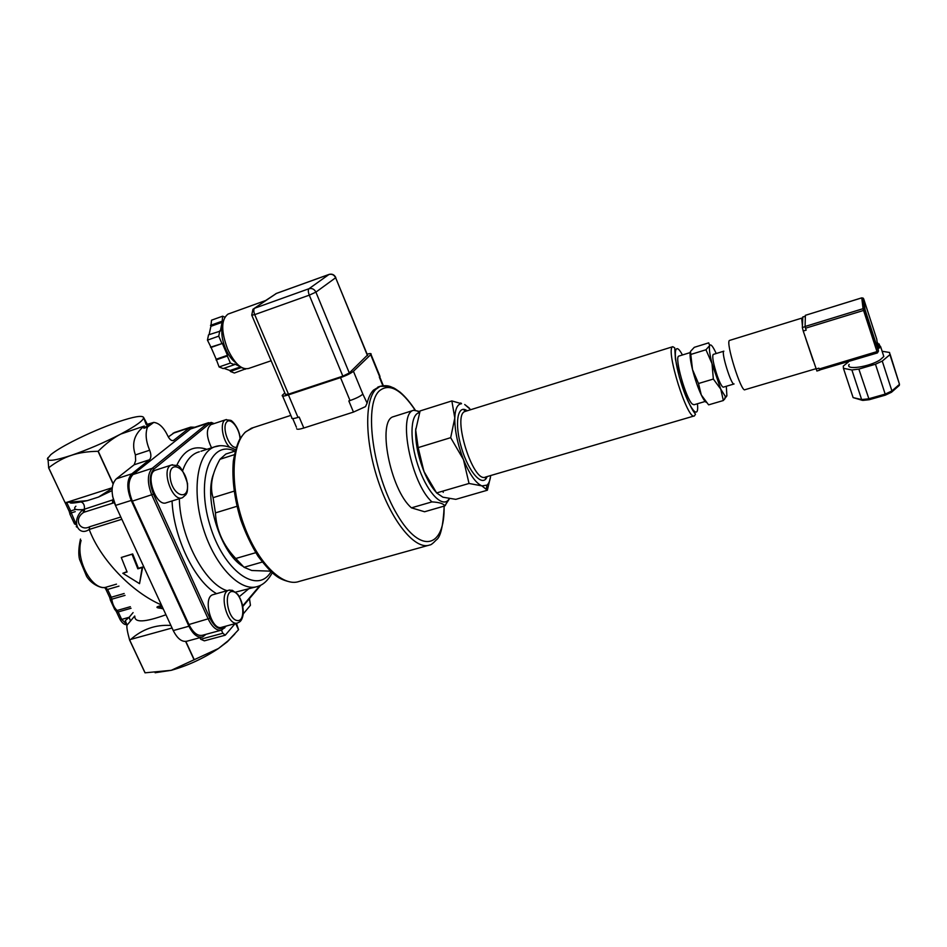 <?xml version="1.0" encoding="UTF-8"?>
<svg xmlns="http://www.w3.org/2000/svg" width="947" height="947" viewBox="0 0 947 947"><rect width="100%" height="100%" fill="white"/><g stroke="black" fill="none" stroke-linecap="round" stroke-linejoin="round"><path stroke-width="1.42" d="M716.216 353.515L715.932 352.9C712.771 346.117 710.688 343.666 709.682 345.548L709.552 345.951C708.995 348.839 709.812 354.734 712.014 363.636L720.762 389.146L725.355 396.497L726.894 395.846L726.302 386.269M713.316 354.403L713.174 354.45C712.026 356.912 713.375 364.003 717.222 375.734C720.016 383.417 722.076 387.216 723.39 387.145L733.972 383.997M705.195 401.457L694.021 404.76L692.328 404.073C685.865 398.77 674.075 356.782 678.821 356.096L679.046 356.025M726.894 395.846L723.354 400.522L720.762 389.146L713.351 379.049L712.014 363.636L705.953 349.763L709.682 345.548L708.699 342.85L694.281 347.324L690.458 351.491L692.506 369.567C690.434 361.008 689.676 355.208 690.245 352.142M692.506 369.567L698.507 383.511L701.277 394.946C697.903 387.702 694.98 379.238 692.506 369.567M706.296 402.345C705.018 401.717 703.349 399.243 701.277 394.946L708.403 404.582M708.676 404.843L723.354 400.522M698.507 383.511L713.351 379.049M691.239 354.308L705.953 349.763M435.88 491.99C431.572 487.137 427.582 480.283 423.925 471.405C418.029 456.312 415.283 442.557 415.686 430.127L415.792 428.648M490.522 476.791L487.374 490.215L481.857 485.87L486.995 485.148C488.924 483.455 490.144 480.247 490.676 475.548M469.025 483.467L463.45 459.591C469.605 474.364 475.737 483.136 481.857 485.87L469.025 483.467L436.603 492.937L442.912 497.199L455.803 499.353L487.374 490.215M450.677 437.668L454.797 417.982C454.69 430.435 457.567 444.309 463.45 459.591L450.677 437.668L418.172 447.611L423.925 471.405L436.603 492.937M454.797 417.982L451.849 400.924L461.544 403.718C457.448 404.061 455.199 408.82 454.797 417.982M470.73 409.696L464.717 404.511L469.238 408.039M451.849 400.924L420.101 410.939L415.686 430.127L418.172 447.611M816.894 370.904L803.234 331.036L802.346 327.532L802.819 317.056M819.806 369.934L877.372 352.888L878.473 351.065L865.037 309.622L863.652 298.779L876.721 339.133L877.976 347.667L878.65 348.307L880.663 346.744L877.194 342.388M805.684 338.339L813.201 360.736M802.642 318.926L801.683 318.156L802.405 325.626M803.234 331.036L806.169 330.136L805.518 328.218L863.569 310.45L865.002 309.716L864.22 308.746L863.072 308.686L863.569 310.45L877.407 352.876M805.08 326.478L805.388 315.315L861.758 297.843L863.072 308.686L805.08 326.478L805.518 328.218M861.746 297.879L805.388 315.315M848.358 361.991L843.292 366.098L843.434 368.324L851.886 369.969L858.858 369.093L875.466 364.228L882.249 361.079L889.92 354.663L889.553 352.485L882.131 351.266M849.163 364.441C844.937 370.514 869.547 366.927 880.177 359.789L883.823 356.498L883.006 353.953M858.858 369.093L869.204 399.729L885.362 395.136L885.185 394.106L868.612 398.817L861.64 399.563L853.117 397.598L852.691 396.32M891.163 392.318L891.92 390.933L885.185 394.106L875.466 364.228M898.869 385.808L899.496 384.328L891.92 390.933L882.249 361.079M862.22 400.297L853.117 397.598L843.434 368.324M863.191 400.285L861.64 399.563L851.886 369.969M889.92 354.663L899.496 384.328L890.073 354.107M819.179 368.999L819.617 369.993L877.407 352.935L878.437 351.171L819.179 368.999L818.906 368.182L815.983 369.046M863.652 298.779L862.859 297.938L864.22 308.746L878.437 351.171L878.035 348.129M713.174 354.45L723.851 351.171C720.762 351.799 731.546 386.305 734.091 383.949M729.758 340.364L729.569 340.423C725.106 341.251 741.347 393.23 744.969 389.702L815.876 368.738M449.529 498.655L447.54 500.833C440.284 506.609 426.091 490.108 417.958 465.391C409.708 440.746 410.181 415.851 418.42 412.939L419.497 412.632M417.26 448.925L424.363 472.47M419.888 411.531L413.638 410.276L393.502 416.656L413.543 410.311C397.409 413.697 411.093 483.562 431.95 501.886C439.503 502.336 443.776 503.686 444.735 505.935L424.576 511.759L411.448 507.841L431.95 501.886M444.735 505.935L449.328 498.962M411.448 507.841C390.152 489.788 376.847 420.208 393.502 416.656M235.128 451.068L225.871 454.027L219.988 459.271L234.3 454.702M234.051 491.173L213.063 497.672C209.583 486.403 211.891 473.595 219.988 459.271M255.749 552.693L235.767 558.493C223.113 545.176 216.33 529.965 215.443 512.872L236.916 506.314M270.44 571.159L251.807 570.508L244.03 567.289L262.236 562.056M244.03 567.289L235.767 558.493M215.443 512.872L213.063 497.672M242.929 566.318C220.829 553.865 203.274 497.85 213.785 473.311M210.518 347.206L222.367 343.465L211.086 347.431L207.452 340.139L208.541 334.847L220.343 331.083L222.072 322.311L210.885 326.324L209.098 334.646M210.885 326.324L211.536 320.181L222.675 316.18L224.806 317.15M245.545 368.892L234.359 373.023L230.405 371.449L230.003 370.514L240.585 366.88M223.906 368.312L230.003 370.514M240.278 366.667L234.536 363.968L234.394 364.69L223.161 368.572L219.1 366.963L216.2 359.221L227.481 355.291L227.339 356.013L216.058 359.943M211.086 347.431L216.2 359.221M221.811 343.228L218.745 336.138L219.787 330.846M207.452 340.139L218.745 336.138M234.394 364.69L230.381 363.056L227.339 356.013M219.1 366.963L230.381 363.056M230.405 371.449L241.509 367.46M245.486 369.212L243.45 368.383M242.763 368.099L241.58 367.614M222.367 343.465L227.481 355.291M222.072 322.311L222.675 316.18M210.471 325.366L221.657 321.353M222.687 326.028C220.947 332.137 221.929 339.76 225.623 348.875C228.629 355.622 232.122 360.286 236.087 362.867M262.094 303.064L261.479 303.49M265.562 300.59L276.394 293.452L328.976 274.476L308.971 288.728C312.013 287.983 314.333 289.119 315.907 292.126L335.64 277.743C334.137 274.855 331.912 273.766 328.976 274.476L329.449 274.334M228.748 313.836L228.038 314.084C221.101 319.423 220.959 331.095 227.611 349.112C234.572 363.601 241.568 370.052 248.588 368.478L271.138 360.76M367.483 355.066L349.301 372.976L342.85 376.148L288.492 394.165L285.426 394.366L251.866 315.422M296.648 428.754C297.062 429.607 299.453 429.37 303.821 428.02L353.456 412.087L365.506 406.618L367.116 403.102L362.855 394.13C360.334 396.308 356.06 398.45 350.023 400.545L348.827 400.936L353.456 412.087M379.652 375.58L379.345 377.166L382.777 385.583M303.821 428.02L299.157 417.047L297.997 417.426C293.286 418.87 291.226 418.929 291.806 417.639L282.632 396.083M367.105 354.131C370.289 353.326 371.591 353.409 370.999 354.379L353.432 371.271C350.863 373.367 346.555 375.486 340.518 377.616L288.421 394.887C283.721 396.367 281.673 396.497 282.289 395.278L284.834 392.958M379.463 386.542L373.438 390.152C370.691 393.017 368.584 397.338 367.116 403.102M225.481 626.251L225.149 626.642C220.201 630.915 215.123 628.133 209.926 618.296L153.485 494.156C149.07 482.792 149.2 474.447 153.899 469.12L208.896 424.161L213.915 423.64M259.845 585.613L242.799 605.784M237.295 623.043L221.882 627.234C211.643 631.578 202.256 597.391 212.933 594.692L213.406 594.562M211.548 447.824C206.221 436.591 206.008 428.873 210.885 424.647L211.276 424.516M181.942 497.885L166.506 502.703C156.006 507.639 144.465 473.464 155.533 470.162L156.042 469.996M169.643 622.747L172.816 629.613M114.918 504.206L113.166 498.986M112.563 496.204L115.96 506.527M214.129 423.569L211.347 422.433L207.381 423.392L152.254 468.292C147.235 473.962 147.081 482.863 151.804 494.997L208.304 619.184C212.424 627.47 216.91 631.093 221.764 630.039L226.286 626.038M242.905 606.364L260.827 585.151M221.184 630.193L202.575 635.248C197.627 636.325 193.081 632.75 188.95 624.523L132.343 501.141C127.644 489.078 127.857 480.2 133.006 474.518L191.223 428.423M174.698 432.424L168.317 436.946M234.797 634.04L227.363 641.746L218.461 648.494C203.487 658.414 187.743 665.682 171.265 670.31L155.119 672.749M147.259 424.232L143.553 417.343C141.92 415.248 133.669 416.68 118.801 421.664C103.27 427.038 87.716 433.702 72.114 441.657C62.289 446.759 55.175 451.103 50.783 454.678L47.421 458.715C47.468 461.639 55.4 460.514 71.214 455.377C87.893 449.647 104.419 442.545 120.778 434.057C136.214 425.783 143.814 420.243 143.589 417.449L146.229 424.623L153.745 422.409L147.507 427.073L143.908 428.281L144.299 426.055L120.778 434.057C113.273 437.964 105.756 443.693 98.216 451.222L98.038 451.305C87.787 451.435 78.85 452.784 71.214 455.377C63.556 457.922 56.039 462.053 48.676 467.771L47.906 457.638M206.02 634.312L202.563 636.964C197.615 638.041 193.07 634.466 188.938 626.239L131.219 500.442C126.496 488.368 126.72 479.49 131.882 473.796L149.46 459.769C151.271 457.756 151.331 454.572 149.638 450.227C145.862 441.16 145.151 433.43 147.507 427.073M235.116 623.635L225.256 635.188L222.853 633.247L221.432 630.134M249.463 598.611L250.434 605.287L243.249 613.905M153.745 422.409C159.072 422.966 163.772 427.476 167.832 435.963C169.572 439.467 171.443 440.982 173.419 440.533L189.447 427.855L190.726 427.109L194.798 427.239M143.908 428.281L150.182 423.605M127.052 625.138L130.497 621.031L129.159 617.29L125.312 620.652L127.052 625.138C126.436 626.642 127.3 631.637 129.621 640.101L145.009 672.82L171.265 670.31L218.461 648.494L228.227 640.681L238.573 629.696L236.466 623.268M238.573 629.696L235.767 623.457M235.673 623.481L238.514 629.779M131.882 473.796L116.28 478.851L134.178 464.752L135.646 460.621L135.385 454.915C131.384 443.468 134.356 433.856 144.299 426.055M89.681 526.733C80.448 531.8 72.919 519.654 83.502 512.481L83.016 509.581C70.398 520.388 78.199 537.209 89.207 529.444L89.681 526.733L120.802 517.015M83.502 512.481L84.626 512.043L84.33 509.237L83.016 509.581C75.251 510.196 72.883 509.072 75.89 506.207M112.764 499.98L112.468 503.248L113.652 502.869M84.626 512.043L112.468 503.248M112.74 499.898L84.33 509.237C84.792 505.414 83.691 502.975 81.028 501.922C73.144 503.283 69.522 503.449 70.161 502.443M161.428 604.944C131.834 592.254 100.275 559.346 89.207 529.444L121.855 519.276M121.275 557.475L132.687 553.936L138.404 568.283L142.713 567.004L139.54 583.66L142.145 567.537L137.836 568.816L132.024 554.244L121.275 557.475L127.087 571.988L122.814 573.255L139.54 583.66M122.814 573.255L126.945 571.668M161.688 605.512C155.592 606.826 155.367 607.761 160.99 608.317M112.066 490.629L98.713 496.974M112.148 488.415L98.488 497.068L87.325 500.632M87.041 500.703L81.028 501.922M162.991 608.341C158.67 607.796 158.374 607.145 162.079 606.376M171.632 628.121L130.781 639.391C142.287 629.234 155.462 624.582 170.33 625.422M87.325 500.643L66.432 502.455L112.22 487.741M185.636 641.462L194.099 659.834M145.104 672.832L129.715 640.101L130.781 639.391M66.432 502.455L65 502.466L48.676 467.771M98.038 451.305L113.048 483.87M116.28 478.851C111.012 484.556 110.74 493.411 115.451 505.426L173.254 630.56C177.397 638.74 181.978 642.279 187.009 641.19L201.971 637.13M225.149 635.224L204.363 640.835L200.681 639.249L199.959 637.674M132.687 553.936L132.024 554.244M130.497 621.031L134.687 616.024M134.805 616.284C134.498 622.877 144.879 622.368 165.95 614.757M194.277 659.751L185.837 641.439M48.593 467.771L65 502.466M113.131 483.609L98.216 451.222M682.432 354.983C673.956 338.931 672.619 355.468 680.881 382.091C688.99 408.761 699.431 421.817 697.418 403.753M467.191 410.797C457.472 403.611 454.087 423.818 461.627 448.357C468.954 472.967 483.017 487.977 487.125 476.578M465.723 411.258L465.143 411.436C451.589 414.833 473.216 484.024 485.633 477.016L694.115 415.97M672.82 346.697C664.889 348.295 687.747 421.403 694.447 415.875L695.465 414.206L693.074 410.785C688.8 403.801 684.231 392.579 679.354 377.131L675.412 359.02L674.738 347.892L672.82 346.697L465.143 411.436L464.172 410.323L466.835 410.903M802.346 327.532L805.104 326.691M802.713 317.091L805.364 316.274M879.787 347.845L879.218 344.021M258.72 331.533L263.597 343.015M288.492 394.165L254.719 314.629L309.29 295.156C308.106 291.96 308 289.818 308.971 288.728L254.565 308.248C253.488 309.361 253.547 311.492 254.719 314.629L251.748 315.162L252.932 309.278L276.536 293.369L329.106 274.405C332.137 273.636 334.362 274.701 335.818 277.601L335.712 277.353M276.808 293.298L275.648 293.807M342.85 376.148L309.29 295.156L315.907 292.126L349.301 372.976M367.483 355.622L335.64 277.743L367.649 355.456M362.855 394.13L353.432 371.271M383.251 385.524L370.703 354.711M350.023 400.545L340.518 377.616M297.997 417.426L288.421 394.887M444.214 506.089C443.16 526.011 440.533 537.28 436.307 539.908C432.957 543.424 430.778 545.117 429.76 544.975C416.088 550.456 392.981 523.632 379.072 483.515C365.021 443.48 364.086 400.983 375.793 389.383L380.161 386.305L389.596 386.4M428.151 545.425L299.264 581.399C282.727 587.614 257.3 562.636 243.604 524.093C229.742 485.633 231.459 443.859 246.031 431.572L253.358 427.594M444.084 506.136C445.149 547.378 421.202 555.605 397.231 514.706C372.964 474.281 363.565 405.529 379.143 391.04C389.122 382.718 401.208 389.205 415.378 410.536M443.066 491.055L443.22 492.381M206.92 449.328C193.673 444.889 183.611 450.275 176.722 465.462M172.046 500.975C173.632 537.932 194.833 581.434 216.567 593.674M239.342 596.622L248.493 588.998M233.128 591.615C242.917 593.402 246.989 622.215 237.129 620.545C227.138 619.054 223.113 589.413 233.128 591.615M229.754 590.017L228.736 590.23C218.236 592.881 227.694 627.222 237.756 622.913C238.336 622.143 241.805 622.724 243.225 614.082C243.533 606.731 241.698 600.138 237.744 594.302L232.37 590.312L228.736 590.23L212.933 594.692M187.269 483.384C189.826 501.519 172.591 496.619 170.247 478.117C167.903 459.733 185.067 465.451 187.269 483.384M172.591 464.74L171.431 465.024C160.54 468.28 172.129 502.62 182.451 497.72L185.979 494.606C186.157 493.434 187.873 494.322 187.542 483.515C183.41 470.979 179.8 464.953 176.722 465.462L171.431 465.024L155.533 470.162M236.17 447.458L234.454 447.197C227.967 445.078 222.308 427.784 226.345 422.421C230.121 416.621 239.449 427.866 240.041 438.71M226.475 419.545L225.682 419.758C219.609 421.439 222.202 440.142 229.541 447.102M189.447 429.334L207.381 423.392L208.896 424.161M225.185 626.618L224.581 628.039M133.006 474.518L152.254 468.292L153.899 469.12M209.926 618.296L188.95 624.523M132.343 501.141L153.485 494.156M199.308 451.79L197.378 452.417C190.761 455.045 185.813 461.26 182.522 471.073M179.326 498.702C180.131 537.446 204.741 583.956 227.067 590.703M235.625 592.124L256.081 586.868M219.751 445.765L214.365 446.913C197.26 452.986 191.377 490.771 203.345 528.651C215.087 566.626 240.952 592.775 257.951 586.347C263.432 584.701 268.202 580.191 272.251 572.793M234.832 451.163C210.932 439.408 195.733 478.566 209.808 524.745C223.409 571.077 257.608 595.107 271.008 571.68M135.385 454.915L149.638 450.227M173.94 440.237L172.626 440.663M189.447 427.855L172.899 433.335M222.853 633.247L200.681 639.249M133.089 612.602L129.159 617.29L121.678 619.409L118.174 611.94L131.053 608.258M126.957 624.499L121.678 619.409L119.926 619.196L116.588 612.093M80.483 539.068L80.365 539.672C78.577 547.982 78.317 554.575 79.572 559.452L86.639 576.427C92.001 585.104 102.11 588.3 104.146 587.531L105.212 587.448C91.303 589.744 75.358 559.026 81.099 540.477M104.644 587.542L105.875 589.306L107.603 589.448L105.212 587.448L116.481 584.145M106.028 589.626L109.532 597.083L111.261 597.249L107.603 589.448L118.991 586.122M115.629 610.472L116.422 611.738L118.174 611.94L117.12 610.484L114.859 609.761L110.408 600.197L111.805 599.191L111.261 597.249L124.164 593.509M76.115 524.685L74.482 523.892L69.9 514.114L71.262 512.907L70.705 510.954L69.036 510.978L65.521 503.484M130.331 606.719L117.12 610.484C114.244 607.808 112.468 604.032 111.805 599.191L125.028 595.367M75.949 523.786L71.262 512.907L75.251 511.64M75.44 509.439L70.705 510.954L67.071 503.2L65.402 503.248L65.071 502.466M134.178 464.752L149.46 459.769M131.219 500.442L115.451 505.426M188.938 626.239L173.254 630.56M678.821 356.096L690.162 352.592M725.355 396.497L724.621 399.255M486.995 485.148L486.344 488.664M461.544 403.718L460.775 402.96M485.42 477.099L485.385 478.188L486.699 476.708M802.736 316.996L805.364 316.18M816.859 371.023L819.771 370.17M869.204 399.729L885.362 395.136L891.624 392.188M891.873 391.916L899.366 385.37M862.847 400.403L869.157 399.729M880.663 346.744L883.823 356.498M877.928 343.359L878.65 348.307M729.569 340.423L801.683 318.156M419.592 412.359L416.917 410.809M447.54 500.833L445.232 505.603M228.038 314.084L265.823 300.459M254.317 308.343L262.082 303.076M292.741 418.574L296.423 427.239M380.007 376.433L370.999 354.379M415.555 410.56C410.465 402.771 405.316 396.639 400.096 392.165C392.65 386.838 394.035 388.27 391.3 386.944C388.223 385.536 384.506 385.322 380.161 386.305L377.829 387.074M290.847 415.39L251.393 428.233L244.953 432.4L240.621 437.763C237.815 442.131 235.377 449.92 233.317 461.13C231.873 479.075 234.359 498.667 240.763 519.915C245.604 533.386 251.381 545.531 258.117 556.351C265.87 566.448 271.836 572.923 276.015 575.788C279.756 578.759 284.846 580.878 291.309 582.168M240.23 438.39C239.366 428.375 232.062 420.148 230.441 420.302L225.682 419.758L210.885 424.647M212.602 423.25L211.347 422.433M225.149 626.642L224.569 628.074M190.726 428.589L208.648 422.658M235.483 449.73C227.327 445.563 220.284 444.628 214.365 446.913L200.942 451.269M227.363 641.746L228.227 640.681M190.726 427.109L174.201 432.59M161.085 608.341L163.263 608.933M76.589 527.041L76.269 526.343M110.361 599.877L109.686 597.415M69.155 511.226L69.865 513.688M126.981 624.618C124.708 625.032 122.412 623.339 120.091 619.551"/></g></svg>
